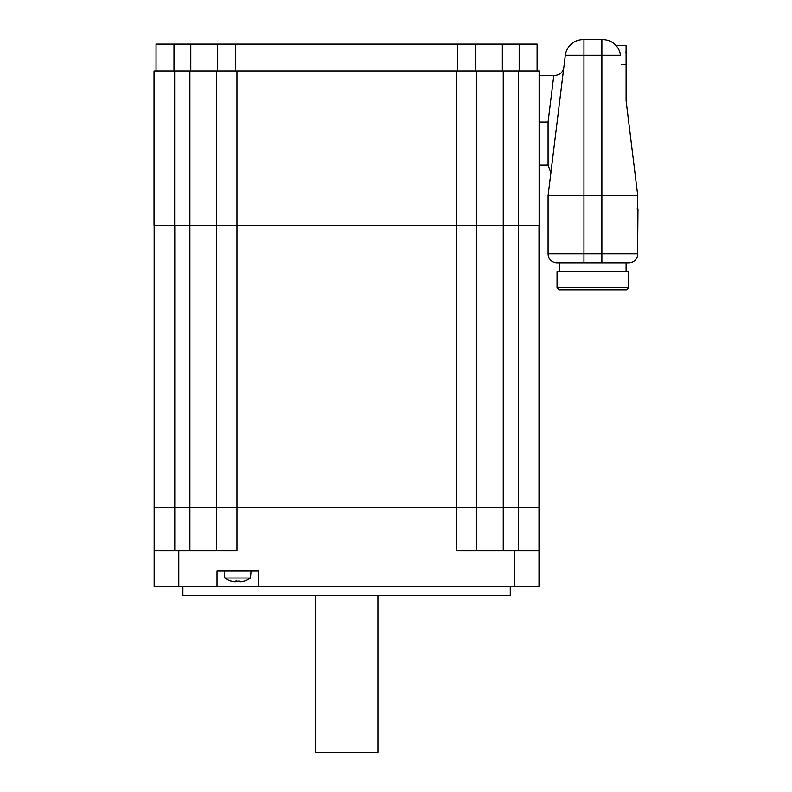 <?xml version="1.0" encoding="UTF-8"?>
<svg xmlns="http://www.w3.org/2000/svg" width="792" height="792" viewBox="0 0 792 792"><rect width="100%" height="100%" fill="white"/><g stroke="black" fill="none" stroke-linecap="round" stroke-linejoin="round"><path stroke-width="1.19" d="M174.765 550.668L174.765 507.623L154.143 507.623L236.966 507.623L236.966 550.668L154.143 550.668L154.143 507.623L154.143 586.526L217.018 586.526L217.018 570.834L258.261 570.834L258.261 586.526L539.005 586.526L539.005 507.623L518.384 507.623L539.005 507.623L539.005 225.195M476.804 550.668L476.804 507.623L216.345 507.623L216.345 550.668M518.503 70.983L518.503 225.195L539.124 225.195L539.124 70.983L216.345 70.983L216.345 225.195L236.966 225.195L236.966 507.623L518.384 507.623L518.384 550.668M539.005 550.668L456.182 550.668L456.182 225.195L503.257 225.195L476.804 225.195L476.804 70.983M258.261 586.526L217.018 586.526M182.893 586.526L182.893 595.495L510.266 595.495L510.266 586.526M156.044 70.983L156.044 44.085L537.105 44.085L537.105 70.983M475.457 70.983L475.457 44.085M217.691 70.983L217.691 44.085M315.196 595.495L315.196 752.4L377.952 752.4L377.952 595.495M518.384 225.195L503.257 225.195L518.384 225.195L518.384 507.623L503.257 507.623L503.257 550.668M236.966 70.983L236.966 225.195L456.182 225.195L456.182 70.983M216.345 70.983L154.024 70.983L154.024 225.195L174.656 225.195L174.656 70.983M189.892 70.983L189.892 225.195L216.345 225.195L174.656 225.195L189.892 225.195L189.892 507.623L216.345 507.623L216.345 225.195M557.053 262.855A8.969 8.969 0 0 1 548.084 253.885A8.969 8.969 0 0 0 557.053 262.855L628.779 262.855A8.969 8.969 0 0 0 637.748 253.885L637.748 195.604L626.096 100.683L626.096 45.431L615.958 45.431L616.572 46.134M626.096 271.824L626.096 262.855L628.779 262.855A8.969 8.969 0 0 0 637.748 253.885L601.88 253.885L601.88 195.604L637.748 195.604L626.096 100.683M539.124 75.468L553.806 75.468L548.084 122.037L548.084 165.122L539.124 165.122M553.202 153.915L550.886 172.795L548.084 165.122M554.905 75.468L553.806 75.468L554.905 75.468C559.835 75.062 562.805 72.438 563.805 67.587L561.459 86.674M550.886 172.795L563.805 67.587M583.952 262.855L583.952 253.885L548.084 253.885L548.084 195.604L565.31 55.351L620.522 55.351A17.929 17.929 0 0 0 602.722 39.6L583.11 39.6A17.929 17.929 0 0 0 565.31 55.351A17.929 17.929 0 0 1 583.11 39.6M601.88 39.6L601.88 195.604L548.084 195.604M557.053 271.824L557.053 287.516L559.291 289.753L626.541 289.753L628.779 287.516L557.053 287.516L557.053 271.824L628.779 271.824L628.779 287.516M154.143 225.195L154.143 507.623M476.804 507.623L476.804 225.195L476.804 507.623L476.804 225.195L476.804 507.623L503.257 507.623L503.257 70.983M174.765 225.195L174.765 507.623L189.892 507.623L189.892 550.668M243.985 581.1L243.985 581.1A21.889 21.889 0 0 1 241.154 581.754A21.632 15.295 -90 0 1 239.719 581.754L238.808 580.952M239.719 581.754L239.719 581.1A21.424 18.553 180 0 1 235.561 581.1L235.561 581.754L236.471 580.952M235.561 581.754A21.632 15.295 90 0 1 234.125 581.754A21.889 21.889 0 0 1 231.284 581.1L231.284 581.1M224.185 570.834L224.819 578.012L250.46 578.012L251.084 570.834M637.748 235.957L637.976 209.058L637.075 209.058M626.096 79.051L626.314 52.153L625.423 52.153M178.794 586.526L178.794 550.668M514.354 550.668L514.354 586.526M173.983 70.983L173.983 44.085M519.176 70.983L519.176 44.085M502.356 70.983L502.356 44.085M457.528 70.983L457.528 44.085M235.62 70.983L235.62 44.085M190.793 70.983L190.793 44.085M626.096 64.479L621.651 64.479M548.084 122.037L539.124 122.037M583.952 39.6L583.952 253.885L601.88 253.885L601.88 262.855M628.779 262.855A8.969 8.969 0 0 0 637.748 253.885M559.746 262.855L559.746 271.824L559.746 262.855M224.819 578.012A21.988 21.988 0 0 0 231.234 581.179M244.035 581.179A21.988 21.988 0 0 0 250.46 578.012"/></g></svg>
